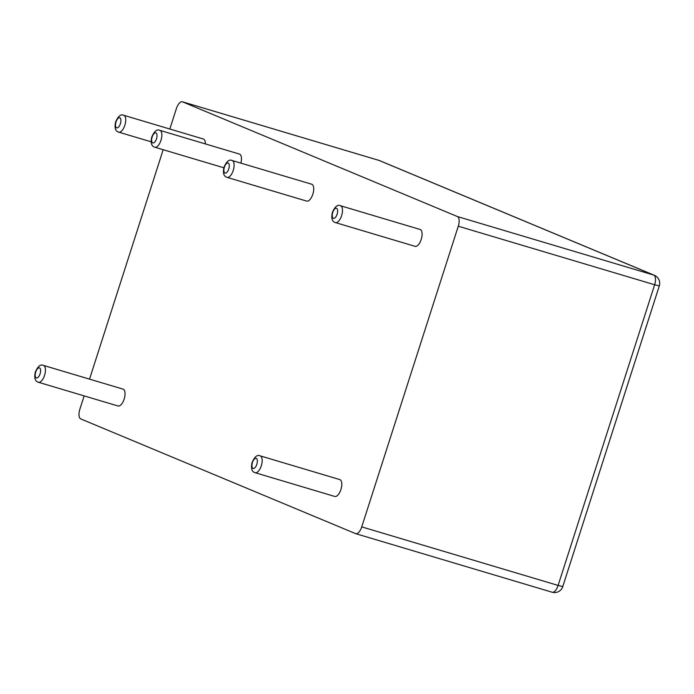 <?xml version="1.0" encoding="UTF-8"?>
<svg xmlns="http://www.w3.org/2000/svg" width="694" height="694" viewBox="0 0 694 694"><rect width="100%" height="100%" fill="white"/><g stroke="black" fill="none" stroke-linecap="round" stroke-linejoin="round"><path stroke-width="1.04" d="M123.74 115.282A8.796 3.912 106.6 0 1 123.914 115.343A8.796 3.912 106.6 0 1 124.92 125.033A8.796 3.912 106.6 0 1 118.717 132.146C115.404 131.287 114.363 127.922 115.603 122.049C118.171 116.106 120.886 113.851 123.74 115.282L203.359 139.017A8.796 3.912 106.6 0 1 203.533 139.078A8.796 3.912 106.6 0 1 205.355 143.918M84.148 395.892L79.853 409.243A8.623 3.834 -73.4 0 0 80.782 418.933L355.545 533.608A8.623 3.834 -73.4 0 0 355.718 533.669A8.623 3.834 -73.4 0 0 361.739 526.885L458.274 226.218A8.623 3.834 106.6 0 0 457.355 216.528L182.583 101.853L378.95 160.392A8.623 3.834 -73.4 0 0 378.777 160.331A8.623 3.834 -73.4 0 0 378.603 160.288M169.83 129.015L176.389 108.576A8.623 3.834 106.6 0 1 182.409 101.792A8.623 3.834 106.6 0 1 182.583 101.853M163.185 149.704L89.526 379.132M232.117 160.514L311.727 184.24A8.796 3.912 106.6 0 1 311.901 184.3A8.796 3.912 106.6 0 1 312.907 193.99A8.796 3.912 106.6 0 1 306.705 201.104L227.085 177.378C223.772 176.51 222.739 173.144 223.98 167.271C226.539 161.329 229.254 159.073 232.117 160.514A8.796 3.912 106.6 0 1 232.29 160.574A8.796 3.912 106.6 0 1 233.288 170.256A8.796 3.912 106.6 0 1 227.085 177.378M159.872 130.359A8.796 3.912 106.6 0 1 160.045 130.42A8.796 3.912 106.6 0 1 161.043 140.101A8.796 3.912 106.6 0 1 154.84 147.223C151.526 146.365 150.485 142.999 151.726 137.117C154.294 131.183 157.009 128.928 159.872 130.359L239.482 154.085A8.796 3.912 106.6 0 1 239.656 154.155A8.796 3.912 106.6 0 1 240.861 163.116M43.436 365.4L123.055 389.126A8.796 3.912 106.6 0 1 123.228 389.195A8.796 3.912 106.6 0 1 124.226 398.877A8.796 3.912 106.6 0 1 118.023 405.99L38.413 382.264C35.099 381.405 34.058 378.039 35.299 372.158C37.866 366.224 40.582 363.968 43.436 365.4A8.796 3.912 106.6 0 1 43.618 365.46A8.796 3.912 106.6 0 1 44.616 375.142A8.796 3.912 106.6 0 1 38.413 382.264M260.181 455.854L339.8 479.589A8.796 3.912 106.6 0 1 339.973 479.649A8.796 3.912 106.6 0 1 340.971 489.339A8.796 3.912 106.6 0 1 334.768 496.453L255.158 472.718C251.844 471.859 250.803 468.493 252.043 462.62C254.611 456.678 257.327 454.423 260.181 455.854A8.796 3.912 106.6 0 1 260.354 455.915A8.796 3.912 106.6 0 1 261.36 465.605A8.796 3.912 106.6 0 1 255.158 472.718M340.485 205.736L420.104 229.471A8.796 3.912 106.6 0 1 420.278 229.532A8.796 3.912 106.6 0 1 421.275 239.222A8.796 3.912 106.6 0 1 415.073 246.335L335.462 222.601C332.148 221.742 331.107 218.376 332.348 212.503C334.916 206.56 337.631 204.305 340.485 205.736A8.796 3.912 106.6 0 1 340.659 205.797A8.796 3.912 106.6 0 1 341.665 215.487A8.796 3.912 106.6 0 1 335.462 222.601M119.819 117.789A5.283 2.351 106.6 0 1 119.29 126.108A5.283 2.351 106.6 0 1 115.516 124.538A5.283 2.351 106.6 0 1 119.819 117.789M457.355 216.528L653.722 275.067L378.95 160.392A8.623 7.721 -67.3 0 1 379.635 160.635A8.623 8.623 0 0 0 378.777 160.331L182.409 101.792M458.274 226.218L654.642 284.757A8.623 3.834 -73.4 0 0 653.722 275.067A8.623 7.721 -67.3 0 1 654.407 275.31L379.635 160.635M361.739 526.885L558.106 585.424L654.642 284.757L659.3 285.911A8.623 8.623 0 0 0 654.407 275.31M551.921 592.147A8.623 3.834 -73.4 0 0 552.086 592.208A8.623 3.834 -73.4 0 0 558.106 585.424L562.765 586.577L659.3 285.911M228.196 163.021A5.283 2.351 106.6 0 1 227.658 171.34A5.283 2.351 106.6 0 1 223.893 169.761A5.283 2.351 106.6 0 1 228.196 163.021M155.942 132.866A5.283 2.351 106.6 0 1 155.413 141.186A5.283 2.351 106.6 0 1 151.639 139.615A5.283 2.351 106.6 0 1 155.942 132.866M39.515 367.907A5.283 2.351 106.6 0 1 38.985 376.226A5.283 2.351 106.6 0 1 35.212 374.656A5.283 2.351 106.6 0 1 39.515 367.907M256.26 458.361A5.283 2.351 106.6 0 1 255.73 466.68A5.283 2.351 106.6 0 1 251.957 465.11A5.283 2.351 106.6 0 1 256.26 458.361M336.564 208.243A5.283 2.351 106.6 0 1 336.035 216.563A5.283 2.351 106.6 0 1 332.261 214.993A5.283 2.351 106.6 0 1 336.564 208.243M118.717 132.146L151.153 141.81M355.718 533.669L552.086 592.208A8.623 8.623 0 0 0 562.765 586.577M154.84 147.223L223.832 167.783"/></g></svg>
